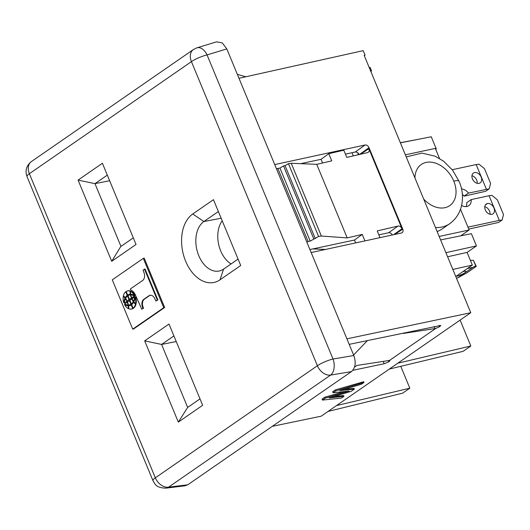 <?xml version="1.0" encoding="UTF-8"?>
<svg xmlns="http://www.w3.org/2000/svg" width="530" height="530" viewBox="0 0 530 530"><rect width="100%" height="100%" fill="white"/><g stroke="black" fill="none" stroke-linecap="round" stroke-linejoin="round"><path stroke-width="0.79" d="M222.202 220.791A25.751 17.099 -102.1 0 0 231.073 263.933M192.741 213.994L203.891 221.54A26.268 17.437 -102.1 0 0 197.736 252.87A26.268 17.437 -102.1 0 0 219.904 270.85A26.268 17.437 -102.1 0 0 223.594 269.107L220.003 279.82L240.719 265.49L213.457 199.671L192.741 213.994A36.345 24.135 -102.1 0 0 185.652 261.237A36.345 24.135 -102.1 0 0 220.003 279.82M238.069 259.097L223.594 269.107M184.871 485.798L187.759 484.798L168.547 487.169A12.382 8.533 83 0 1 166.195 488.117M226.814 48.912L353.821 355.531L333.019 359.015L207.058 54.915A12.382 2.458 157.5 0 0 191.429 61.632L29.369 173.714L155.336 477.822L317.397 365.733L191.429 61.632A12.382 8.924 -124.7 0 1 193.443 49.502L196.882 47.839A12.382 7.857 73.1 0 1 207.058 54.915L226.814 48.912L222.282 42.917L216.624 41.837M152.912 480.458A12.382 2.458 -22.5 0 1 155.336 477.822A12.382 8.924 -124.7 0 0 168.547 487.169L330.607 375.081A12.382 8.924 -124.7 0 1 317.397 365.733A12.382 2.458 -22.5 0 1 333.019 359.015A12.382 7.606 80.5 0 1 330.607 375.081L351.41 371.609C355.425 367.986 356.226 362.626 353.821 355.531M351.41 371.609L187.759 484.798M132.712 329.15L133.613 328.958L164.651 307.493L144.22 258.163L143.319 258.362L112.28 279.827L132.712 329.15L163.75 307.685L143.319 258.362M111.711 261.29L78.076 180.087L102.396 163.266L136.038 244.469L111.711 261.29L120.754 246.543L133.302 237.864M202.652 405.291L178.325 422.112L144.677 340.869L168.997 324.049L202.652 405.291M163.75 307.685L164.651 307.493M131.612 308.997A8.665 5.75 -102.1 0 0 131.97 308.93A8.665 5.75 -102.1 0 0 133.235 308.38L133.156 308.188M129.731 305.585A11.156 7.407 77.9 0 1 129.101 305.644L128.558 305.757A11.156 7.407 -102.1 0 0 129.492 305.644A11.156 7.407 -102.1 0 0 131.208 304.909L131.718 304.796M134.143 302.127L133.659 302.232A11.156 7.407 -102.1 0 1 131.639 304.604L133.129 308.195L133.673 308.076A8.665 5.75 -102.1 0 0 136.024 304.015A7.513 4.989 77.9 0 1 134.706 302.789M128.671 305.644A12.773 8.48 77.9 0 1 125.14 304.459L124.596 304.571A12.773 8.48 -102.1 0 0 128.127 305.764L128.671 305.644M134.839 295.276A8.665 5.757 -102.1 0 0 131.142 291.308L130.599 291.421A8.665 5.757 77.9 0 1 134.295 295.395L134.839 295.276M129.585 299.576L127.114 301.027L129.512 299.384M127.332 301.133L124.305 302.968L127.332 301.133A9.679 6.426 -102.1 0 0 127.273 300.987M130.87 294.918A9.679 6.426 77.9 0 0 131.738 297.827L134.766 295.992A10.56 7.009 -102.1 0 0 131.413 294.806L130.87 294.918A10.56 7.009 77.9 0 1 134.222 296.111L134.766 295.992M130.645 291.414A7.513 4.989 77.9 0 1 130.665 291.076A8.665 5.75 -102.1 0 0 128.015 290.804M127.69 295.064L126.2 291.474A8.665 5.75 77.9 0 1 127.472 290.917A8.665 5.75 77.9 0 1 130.122 291.195A7.513 4.989 -102.1 0 0 130.334 294.21A11.156 7.407 -102.1 0 0 129.406 294.329A11.156 7.407 -102.1 0 0 127.69 295.064L128.233 294.945A11.156 7.407 77.9 0 1 129.711 294.269M155.893 301.053L157.867 299.947L145.034 268.968L143.067 270.075L144.246 273.341A6.287 4.174 -102.1 0 1 142.55 280.529L130.32 288.982L130.685 289.857A9.838 6.532 -102.1 0 1 135.375 294.918L141.755 309.209L143.014 308.341L142.643 307.446A6.135 4.074 -102.1 0 1 143.915 299.245L148.877 295.813A6.307 4.187 -102.1 0 1 149.897 295.316A6.307 4.187 -102.1 0 1 154.449 297.973L155.893 301.053L157.324 300.066L144.491 269.088M141.755 309.209L143.557 308.228L143.186 307.334A6.135 4.074 77.9 0 1 144.458 299.132L149.42 295.694A6.307 4.187 77.9 0 1 150.288 295.243M124.464 301.63A12.773 8.48 77.9 0 1 125.537 298.085A5.492 3.644 -102.1 0 0 125.292 297.727M124.729 297.058A5.492 3.644 -102.1 0 0 123.841 296.356L123.298 296.475A5.492 3.644 77.9 0 1 124.994 298.198L125.537 298.085M131.029 294.885A11.223 7.453 77.9 0 1 131.016 294.799A10.123 6.718 -102.1 0 0 130.142 294.905M131.016 294.799L130.473 294.912A10.116 6.718 77.9 0 0 129.598 295.018A10.116 6.718 77.9 0 0 127.968 295.74L129.479 299.39L131.95 297.94A11.223 7.453 77.9 0 1 131.897 297.794M135.097 297.31A10.56 7.009 -102.1 0 0 135.137 296.886L134.594 296.999A10.56 7.009 77.9 0 1 133.494 301.265L134.037 301.153A10.56 7.009 -102.1 0 0 134.978 298.224M127.796 295.25L127.253 295.362A11.156 7.407 -102.1 0 0 125.239 297.734L125.782 297.621A11.156 7.407 77.9 0 1 127.796 295.25L127.717 295.058M129.751 304.849A10.123 6.724 -102.1 0 0 129.837 304.829A10.123 6.724 -102.1 0 0 131.466 304.114L131.904 303.809A10.116 6.718 -102.1 0 0 133.825 301.577A11.223 7.453 77.9 0 1 133.6 301.245M136.144 303.379A8.665 5.757 -102.1 0 0 135.634 297.197L135.09 297.317A8.665 5.757 77.9 0 1 135.601 303.498L136.144 303.379M131.208 304.909L132.692 308.493A8.665 5.75 77.9 0 1 131.427 309.05A8.665 5.75 77.9 0 1 128.77 308.771A7.513 4.989 -102.1 0 0 128.558 305.757M132.692 308.493L133.235 308.38M133.659 302.232A7.513 4.989 -102.1 0 0 135.481 304.134L136.024 304.015M135.481 304.134A8.665 5.75 77.9 0 1 133.129 308.195M128.127 305.764A5.492 3.644 77.9 0 1 128.293 308.546A8.665 5.757 77.9 0 1 124.596 304.571M128.293 308.546L128.777 308.447M134.295 295.395A12.773 8.48 -102.1 0 0 130.771 294.21A5.492 3.644 77.9 0 1 130.599 291.421M129.048 299.688L127.531 296.038A10.123 6.718 77.9 0 0 125.617 298.277A11.223 7.453 -102.1 0 1 127.114 301.027M128.048 295.932L127.531 296.038M124.305 302.968A10.56 7.009 77.9 0 1 125.398 298.701A9.679 6.426 77.9 0 1 126.789 301.252M125.398 298.701L125.842 298.609M131.738 297.827L134.222 296.111M130.334 294.21L130.751 294.123M130.122 291.195L130.665 291.076M149.42 295.694L148.877 295.813M143.915 299.245L144.458 299.132M143.186 307.334L142.643 307.446M143.014 308.341L143.557 308.228M157.324 300.066L157.867 299.947M124.994 298.198A12.773 8.48 -102.1 0 0 123.801 302.656L124.318 302.544M123.801 302.656A8.665 5.757 77.9 0 1 123.298 296.475M129.479 299.39L131.407 298.052A11.223 7.453 -102.1 0 1 130.473 294.912M131.95 297.94L131.407 298.052M133.494 301.265A9.679 6.426 77.9 0 1 132.109 298.721L134.594 296.999M127.253 295.362L125.769 291.772L126.279 291.666M125.239 297.734A7.513 4.989 -102.1 0 0 123.41 295.839A8.665 5.75 77.9 0 1 125.769 291.772M133.825 301.577L133.282 301.696A11.223 7.453 -102.1 0 1 131.778 298.947L132.169 298.86M131.778 298.947L129.85 300.278L131.361 303.928A10.123 6.724 77.9 0 0 133.282 301.696M131.466 304.114L130.923 304.227A10.116 6.718 77.9 0 1 129.293 304.949A10.116 6.718 77.9 0 1 128.419 305.055A11.223 7.453 -102.1 0 0 127.485 301.915L129.929 300.47M130.923 304.227L129.413 300.583M127.16 302.14A9.679 6.426 77.9 0 1 128.028 305.048A10.56 7.009 77.9 0 1 124.669 303.862L127.544 302.06M128.028 305.048L128.406 304.969M135.601 303.498A5.492 3.644 77.9 0 1 133.904 301.769A12.773 8.48 -102.1 0 0 135.09 297.317M178.325 422.112L187.66 407.424L161.577 344.44L173.913 335.907M144.677 340.869L161.577 344.44L176.238 341.532M109.637 180.743L94.976 183.652L107.312 175.125M120.966 246.397L94.976 183.652L78.076 180.087M200.002 398.891L187.66 407.424M221.143 218.234L203.891 221.54L218.367 211.523M467.937 227.138L499.3 220.394L489.084 195.736L491.893 195.345L497.372 199.797L503.5 214.597L502.109 220.003L498.558 222.461L468.745 229.086M489.084 195.736L471.197 199.578L466.751 202.652A9.659 6.963 -124.7 0 1 466.135 206.594M499.3 220.394L502.109 220.003M474.575 172.601A5.943 4.286 55.3 0 0 473.297 173.184A5.943 4.286 55.3 0 0 472.879 179.783A5.943 4.286 55.3 0 0 479.027 183.367A5.943 4.286 55.3 0 0 480.094 182.929A5.943 4.286 55.3 0 0 480.816 176.344A5.943 4.286 55.3 0 0 474.575 172.601M468.507 193.079L489.197 188.839L485.652 191.297L464.061 196.153L468.507 193.079A9.659 6.963 55.3 0 0 461.451 188.885M487.388 203.547A5.943 4.286 55.3 0 0 486.328 203.977A5.943 4.286 55.3 0 0 485.606 210.562A5.943 4.286 55.3 0 0 491.847 214.305A5.943 4.286 55.3 0 0 493.119 213.722A5.943 4.286 55.3 0 0 493.543 207.131A5.943 4.286 55.3 0 0 487.388 203.547L485.367 204.944M462.292 194.325A9.659 6.963 -124.7 0 1 464.061 196.153M471.958 175.728A5.943 4.286 -124.7 0 1 477.199 183.314M484.771 206.673A5.943 4.286 -124.7 0 1 490.018 214.252M461.623 205.461A9.659 6.963 55.3 0 0 469.103 205.441A9.659 6.963 55.3 0 0 471.197 199.578M486.388 189.23L476.172 164.565L452.242 169.713M489.197 188.839L490.588 183.426L484.46 168.633L478.981 164.174L476.172 164.565M312.932 248.901L325.453 249.451M456.204 276.229A5.943 1.179 157.5 0 0 457.052 276.084A5.943 1.179 157.5 0 0 463.008 273.851A5.943 1.179 157.5 0 0 465.936 271.493A5.943 1.179 157.5 0 0 463.823 271.4A5.943 1.179 157.5 0 0 462.829 271.651M476.278 266.365L466.963 272.804L457.271 278.091L472.793 267.352L475.761 265.941L476.278 266.365L473.423 260.303L475.761 265.941M457.271 278.091L456.496 278.257M470.355 260.29L473.423 260.303M467.347 268.524L472.793 267.352M460.1 320.107L470.825 345.997L397.772 363.216L321.173 416.189L272.274 426.339M400.402 142.835L431.248 136.767L436.322 149.016L435.64 149.168M436.322 149.016L435.746 149.42M400.342 142.702L420.098 138.959M400.766 366.316L409.829 388.185L402.621 393.167L328.057 411.432M470.825 345.997L463.114 351.33L389.305 369.072M346.905 338.836L470.772 312.726L370.576 70.835L371.484 70.629L370.178 67.495L369.118 67.317M238.984 78.294L363.202 50.648L365.064 55.14L364.156 55.332L369.271 67.688L370.178 67.495M470.772 312.726L397.772 363.216M349.184 344.354L440.808 325.453L439.661 326.646L435.826 328.395L389.424 360.486A3.312 0.762 159.5 0 0 388.735 360.546L356.895 365.455L354.517 367.098M388.927 360.519L389.338 361.447L389.424 360.486L390.04 360.665M389.338 361.447L388.854 361.785L388.364 360.605M352.808 370.311L384.177 363.752L388.854 361.785M344.434 391.544L324.83 397.189L322.068 399.097L322.478 400.084L341.446 398.057L343.977 396.308L329.163 397.957L351.112 391.372L354.338 389.139L339.75 390.63L361.473 384.204L364.004 382.455L335.828 390.849L333.065 392.757L349.191 391.041L325.241 398.169L322.478 400.084M364.004 382.455L363.699 381.726L335.417 389.861L332.654 391.776L333.065 392.757M354.338 389.139L354.033 388.41L344.381 389.258M343.977 396.308L343.672 395.579L333.926 396.526M353.589 354.974L367.495 340.525M439.198 325.519L439.661 326.646M440.145 326.308L439.748 325.413M384.177 363.752L383.203 361.4M434.143 326.579L434.971 328.573A3.312 0.762 159.5 0 0 435.826 328.395M403.979 332.893L403.164 333.456L434.971 328.573M274.726 164.585L365.018 145.008A3.591 2.597 55.2 0 1 368.999 147.691L402.754 229.172L394.519 234.498M311.163 252.552L401.462 232.995A3.591 2.597 55.2 0 0 402.184 232.677A3.591 2.597 55.2 0 0 402.754 229.172M359.559 154.449L368.999 147.691M360.32 154.276L368.88 148.744L402.005 228.715A3.591 2.696 54.2 0 0 397.937 226.098L388.642 232.749A3.591 2.577 -124.6 0 1 392.372 234.962M393.671 234.684L402.005 228.715M440.609 239.911L471.389 233.677L476.463 245.927L467.089 252.406L472.336 265.073L455.78 276.527M472.336 265.073L452.839 269.439M447.592 256.772L467.089 252.406M445.889 252.664L476.463 245.927M364.296 55.67L365.064 55.14M371.007 71.868L371.484 70.629M237.354 74.359L245.774 76.784M336.523 405.576L409.829 388.185M324.83 397.189L325.241 398.169M335.417 389.861L335.828 390.849M322.578 162.982L321.061 159.318L328.792 153.693L343.791 150.202L346.779 157.403L367.502 152.62A3.591 2.696 54.2 0 0 368.118 152.375A3.591 2.696 54.2 0 0 368.88 148.744M321.061 159.318L300.695 163.664M277.568 168.6L276.481 168.832M365.018 145.008L355.213 152.037L345.421 154.124M355.213 152.037A3.591 2.577 -124.6 0 1 359.101 154.561M380.01 237.639L377.227 230.914L397.937 226.098M378.851 234.843L388.642 232.749M306.91 242.296L308.082 241.481L310.216 241.117L318.59 236.433L321.365 236.029L347.203 237.904L362.228 234.406L354.49 240.037L309.918 249.544M362.228 234.406L364.918 240.905M328.792 153.693L331.76 160.862L316.728 164.333L347.203 237.904M276.633 169.189L277.826 168.434L308.082 241.481M277.826 168.434L279.953 168.063L310.216 241.117M279.953 168.063L283.53 165.897L313.72 238.778M283.53 165.897L285.074 165.665L315.264 238.56M285.074 165.665L288.459 163.691L318.59 236.433M321.365 236.029L291.228 163.273L316.728 164.333M288.459 163.691L291.228 163.273M355.683 242.906L354.49 240.037M405.37 154.833L435.322 148.393L439.483 158.437M460.543 209.284L469.123 230.007L439.178 236.446M460.683 235.843L469.123 230.007M442.04 229.013A39.863 28.739 -124.7 0 1 437.144 231.544M193.443 49.502L31.376 161.59A12.382 8.924 -124.7 0 0 29.369 173.714A12.382 2.458 157.5 0 0 26.944 176.357M457.052 276.084L456.906 275.746M370.576 70.835L369.271 67.688M352 152.72L353.311 155.893M357.624 152.713L358.452 154.707M414.957 177.981A25.009 18.033 -124.7 0 1 430.791 162.134A25.009 18.033 -124.7 0 1 453.786 181.127A25.009 18.033 -124.7 0 1 449.003 206.097A25.009 18.033 -124.7 0 1 423.702 199.094M406.238 156.933L421.926 153.09L435.156 156.204L443.597 161.206L452.627 170.209L459.046 181.3A14.86 2.948 157.5 0 0 453.786 181.127M450.202 223.355A39.863 28.739 -124.7 0 1 435.481 227.522M31.376 161.59C26.367 165.731 24.903 170.706 26.984 176.51L152.945 480.611C155.164 484.062 155.807 487.845 165.903 488.156L185.235 485.772M129.459 305.651L130.002 305.532M131.347 309.07L131.891 308.95M129.433 294.322L129.976 294.203M127.551 290.904L128.094 290.784M150.016 295.29L150.56 295.17M129.631 295.011L130.175 294.899M129.267 304.955L129.81 304.836M196.882 47.839L216.724 41.804M459.046 181.3C464.929 194.159 464.081 213.358 449.712 223.706L441.954 229.073"/></g></svg>
